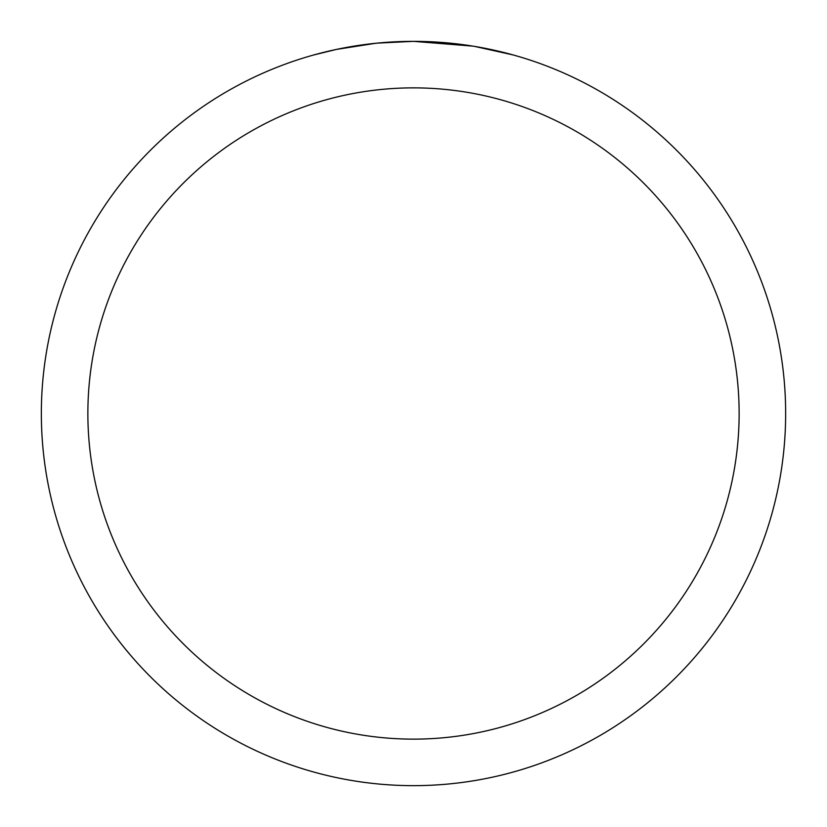 <?xml version="1.0" encoding="UTF-8"?>
<svg xmlns="http://www.w3.org/2000/svg" width="827" height="827" viewBox="0 0 827 827"><rect width="100%" height="100%" fill="white"/><g stroke="black" fill="none" stroke-linecap="round" stroke-linejoin="round"><path stroke-width="1.24" d="M473.003 46.136L413.5 41.35A372.15 372.15 0 0 1 785.65 413.5A372.15 372.15 0 0 1 413.5 785.65A372.15 372.15 0 0 1 41.35 413.5A372.15 372.15 0 0 1 413.5 41.35L377.298 43.118M474.584 46.395L512.998 54.902M413.5 87.869A325.631 325.631 0 0 1 739.131 413.5A325.631 325.631 0 0 1 413.5 739.131A325.631 325.631 0 0 1 87.869 413.5A325.631 325.631 0 0 1 413.5 87.869M375.727 43.273L336.455 49.413L314.002 54.902M388.948 42.156L394.262 41.846M363.446 44.73L369.597 43.955"/></g></svg>
